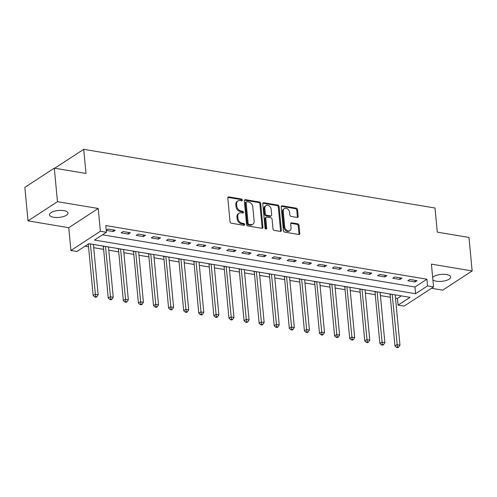 <?xml version="1.0" encoding="UTF-8"?>
<svg xmlns="http://www.w3.org/2000/svg" width="497" height="497" viewBox="0 0 497 497"><rect width="100%" height="100%" fill="white"/><g stroke="black" fill="none" stroke-linecap="round" stroke-linejoin="round"><path stroke-width="0.75" d="M242.374 200.067A1 0.752 56.9 0 0 241.461 199.005L228.868 196.905A1.423 1.075 56.9 0 0 228.216 197.023A1.423 1.075 56.9 0 0 227.806 198.023L230.049 221.705A1.423 1.075 56.9 0 0 231.353 223.221L243.946 225.321A1 0.752 56.9 0 0 243.772 223.482L242.145 223.209A4.56 3.448 56.9 0 1 237.951 218.363L237.765 216.388A4.56 3.448 56.9 0 1 239.069 213.207A4.56 3.448 56.9 0 1 241.163 212.815L242.791 213.083A1 0.752 56.9 0 0 242.617 211.244L240.989 210.97A4.56 3.448 56.9 0 1 236.796 206.125L236.609 204.155A4.56 3.448 56.9 0 1 237.908 200.968A4.56 3.448 56.9 0 1 240.001 200.577L241.635 200.85A1 0.752 56.9 0 0 242.374 200.067M241.573 200.838A1 0.752 56.9 0 0 240.66 199.527L228.073 197.421A1.423 1.075 56.9 0 0 227.899 197.408M243.884 225.309A1 0.752 56.9 0 0 242.977 223.998L241.349 223.725L242.145 223.209M242.729 213.076A1 0.752 56.9 0 0 241.822 211.765L240.188 211.492L240.989 210.97M432.899 279.923A9.288 3.473 174.6 0 0 436.335 281.203A9.288 3.473 174.6 0 0 445.958 280.55A9.288 3.473 174.6 0 0 450.673 277.003A9.288 3.473 174.6 0 0 446.523 274.555A9.288 3.473 174.6 0 0 432.663 277.469M63.833 210.622A9.288 3.473 174.6 0 0 54.21 211.275A9.288 3.473 174.6 0 0 49.489 214.822A9.288 3.473 174.6 0 0 53.645 217.27A9.288 3.473 174.6 0 0 63.268 216.617A9.288 3.473 174.6 0 0 67.99 213.07A9.288 3.473 174.6 0 0 63.833 210.622M297.113 217.431A1.423 1.075 56.9 0 0 297.765 217.313A1.423 1.075 56.9 0 0 298.169 216.313L297.541 209.672A1.423 1.075 56.9 0 0 296.231 208.156L282.253 205.82A1.423 1.075 56.9 0 0 281.594 205.944A1.423 1.075 56.9 0 0 281.19 206.938L283.427 230.62A1.423 1.075 56.9 0 0 284.738 232.136L298.722 234.472A1.423 1.075 56.9 0 0 299.374 234.348A1.423 1.075 56.9 0 0 299.784 233.354L299.02 225.327A1.423 1.075 56.9 0 0 297.715 223.818L291.727 222.818A1.423 1.075 56.9 0 0 291.074 222.936A1.423 1.075 56.9 0 0 290.67 223.936L291.043 227.912A3.814 2.883 56.9 0 1 289.956 230.577A3.814 2.883 56.9 0 1 286.701 230.26A3.814 2.883 56.9 0 1 284.706 226.856L283.234 211.262A3.814 2.883 56.9 0 1 284.321 208.597A3.814 2.883 56.9 0 1 287.577 208.92A3.814 2.883 56.9 0 1 289.571 212.325L289.819 214.921A1.423 1.075 56.9 0 0 291.124 216.431L297.113 217.431M427.526 285.918L433.558 286.931L404.104 306.14L398.072 305.133L410.013 297.343L88.895 243.692L76.954 251.482L70.916 250.476L100.369 231.26L106.408 232.273L94.467 240.057L415.585 293.708L427.526 285.918L426.892 279.215L105.774 225.57L106.408 232.273M54.303 168.154L57.472 201.67L28.018 220.879L24.85 187.369L54.303 168.154L85.993 173.453L83.713 149.324L435.012 208.013L437.292 232.142L468.982 237.436L472.15 270.946L431.408 264.137L433.558 286.931M28.018 220.879L68.76 227.688L98.213 208.473L57.472 201.67M98.213 208.473L100.369 231.26M260.689 203.515A1.423 1.075 56.9 0 0 259.384 201.999L245.4 199.664A1.423 1.075 56.9 0 0 244.748 199.788A1.423 1.075 56.9 0 0 244.338 200.782L246.574 224.464A1.423 1.075 56.9 0 0 247.885 225.98L261.869 228.316A1.423 1.075 56.9 0 0 262.522 228.191A1.423 1.075 56.9 0 0 262.932 227.197L260.689 203.515L259.894 204.031A1.423 1.075 56.9 0 0 258.583 202.521L244.605 200.185A1.423 1.075 56.9 0 0 244.425 200.167M263.826 202.745L277.804 205.081A1.423 1.075 56.9 0 1 279.115 206.59L281.358 230.279A1.423 1.075 56.9 0 1 280.948 231.273A1.423 1.075 56.9 0 1 280.296 231.397L274.313 230.397A1.423 1.075 56.9 0 1 273.002 228.881L272.095 219.276A1.423 1.075 56.9 0 0 270.784 217.761L266.814 217.102A1.423 1.075 56.9 0 0 266.162 217.22A1.423 1.075 56.9 0 0 265.752 218.214L266.696 228.216A1 0.752 56.9 0 1 265.038 227.937L262.764 203.863A1.423 1.075 56.9 0 1 263.174 202.863A1.423 1.075 56.9 0 1 263.826 202.745L263.031 203.261L277.009 205.596L277.804 205.081M431.483 288.285L442.697 290.155L472.15 270.946M102.519 234.808L414.952 287.005L426.892 279.215M106.228 230.372L113.279 231.552L115.273 230.254L108.029 229.042L106.215 230.229M121.125 232.863L128.369 234.075L130.363 232.776L123.119 231.565L121.125 232.863M136.215 235.385L143.459 236.591L145.453 235.298L138.209 234.087L136.215 235.385M151.305 237.901L158.549 239.113L160.543 237.814L153.3 236.609L151.305 237.901M166.396 240.424L173.639 241.635L175.634 240.337L168.39 239.125L166.396 240.424M181.486 242.946L188.73 244.157L190.724 242.859L183.48 241.648L181.486 242.946M196.576 245.468L203.82 246.68L205.814 245.381L198.57 244.17L196.576 245.468M211.666 247.991L218.91 249.196L220.904 247.904L213.66 246.692L211.666 247.991M226.756 250.513L234 251.718L235.994 250.42L228.75 249.214L226.756 250.513M241.846 253.029L249.09 254.24L251.084 252.942L243.841 251.73L241.846 253.029M256.937 255.551L264.18 256.763L266.175 255.464L258.931 254.253L256.937 255.551M272.027 258.073L279.271 259.285L281.265 257.986L274.021 256.775L272.027 258.073M287.117 260.596L294.361 261.807L296.355 260.509L289.111 259.297L287.117 260.596M302.207 263.118L309.451 264.323L311.445 263.025L304.201 261.82L302.207 263.118M317.297 265.634L324.541 266.846L326.535 265.547L319.291 264.336L317.297 265.634M332.387 268.156L339.631 269.368L341.625 268.069L334.382 266.858L332.387 268.156M347.478 270.679L354.721 271.89L356.716 270.592L349.472 269.38L347.478 270.679M362.568 273.201L369.811 274.412L371.806 273.114L364.562 271.902L362.568 273.201M377.658 275.723L384.902 276.928L386.896 275.63L379.652 274.425L377.658 275.723M392.748 278.239L399.992 279.451L401.986 278.152L394.742 276.941L392.748 278.239M407.838 280.762L415.082 281.973L417.076 280.675L409.832 279.463L407.838 280.762M85.006 246.232L88.547 246.823M93.709 247.686L103.637 249.345M108.8 250.208L118.727 251.867M123.89 252.725L133.817 254.383M138.98 255.247L148.907 256.906M154.07 257.769L163.998 259.428M169.16 260.291L179.088 261.95M184.25 262.814L194.178 264.472M199.34 265.336L209.268 266.988M214.431 267.852L224.358 269.511M229.521 270.374L239.448 272.033M244.611 272.896L254.539 274.555M259.701 275.419L269.629 277.077M274.791 277.941L284.719 279.594M289.881 280.457L299.809 282.116M304.972 282.979L314.899 284.638M320.062 285.502L329.989 287.16M335.152 288.024L345.08 289.683M350.242 290.546L360.17 292.199M365.332 293.062L375.26 294.721M380.422 295.585L390.35 297.243M395.513 298.107L397.438 298.43L401.327 295.889M101.332 245.773L103.19 246.17M116.422 248.295L118.28 248.693M131.512 250.817L133.37 251.215M146.603 253.333L148.46 253.737M161.693 255.856L163.55 256.253M176.783 258.378L178.64 258.775M191.873 260.9L193.731 261.298M206.963 263.422L208.821 263.82M222.053 265.938L223.911 266.342M237.144 268.461L239.001 268.858M252.234 270.983L254.091 271.381M267.324 273.505L269.181 273.903M282.414 276.028L284.272 276.425M297.504 278.544L299.362 278.947M312.594 281.066L314.452 281.464M327.685 283.588L329.542 283.986M342.775 286.11L344.632 286.508M357.865 288.633L359.722 289.03M372.955 291.149L374.813 291.553M388.045 293.671L389.903 294.069M83.713 149.324L54.726 168.228M397.438 298.43L398.072 305.133M68.76 227.688L70.916 250.476M414.952 287.005L415.585 293.708M113.279 231.552L113.123 229.894M128.369 234.075L128.214 232.416M143.459 236.591L143.304 234.938M158.549 239.113L158.394 237.46M173.639 241.635L173.484 239.976M188.73 244.157L188.574 242.499M203.82 246.68L203.664 245.021M218.91 249.196L218.755 247.543M234 251.718L233.845 250.066M249.09 254.24L248.935 252.582M264.18 256.763L264.025 255.104M279.271 259.285L279.115 257.626M294.361 261.807L294.205 260.148M309.451 264.323L309.296 262.671M324.541 266.846L324.386 265.187M339.631 269.368L339.476 267.709M354.721 271.89L354.566 270.231M369.811 274.412L369.656 272.754M384.902 276.928L384.746 275.276M399.992 279.451L399.837 277.792M415.082 281.973L414.927 280.314M237.908 200.968L237.112 201.49A4.56 3.448 56.9 0 0 235.814 204.671L236.609 204.155M240.188 211.492A4.56 3.448 56.9 0 1 236 206.646L235.814 204.671M239.069 213.207L238.274 213.722A4.56 3.448 56.9 0 0 236.97 216.909L237.765 216.388M241.349 223.725A4.56 3.448 56.9 0 1 237.156 218.885L236.97 216.909M262.043 228.328A1.423 1.075 56.9 0 0 262.13 227.719L259.894 204.031M246.879 201.726A1 0.752 56.9 0 0 246.133 202.509L248.096 223.296A1 0.752 56.9 0 0 249.016 224.358L250.737 224.644A4.56 3.448 56.9 0 0 252.824 224.253A4.56 3.448 56.9 0 0 254.129 221.066L252.787 206.858A4.56 3.448 56.9 0 0 248.593 202.012L246.879 201.726M246.419 201.813L245.624 202.329A1 0.752 56.9 0 0 245.338 203.024L246.133 202.509M252.824 224.253L252.029 224.768A4.56 3.448 56.9 0 1 249.935 225.16L248.22 224.874A1 0.752 56.9 0 1 247.301 223.818L245.338 203.024M280.47 231.409A1.423 1.075 56.9 0 0 280.557 230.794L278.32 207.112A1.423 1.075 56.9 0 0 277.009 205.596M266.162 217.22L265.367 217.742A1.423 1.075 56.9 0 0 264.957 218.736L265.901 228.738L266.696 228.216M271.151 209.312A3.814 2.883 56.9 0 0 269.157 205.907A3.814 2.883 56.9 0 0 265.901 205.59A3.814 2.883 56.9 0 0 264.814 208.249L265.33 213.741A1.423 1.075 56.9 0 0 266.64 215.257L270.61 215.922A1.423 1.075 56.9 0 0 271.263 215.797A1.423 1.075 56.9 0 0 271.673 214.803L271.151 209.312M265.901 205.59L265.106 206.106A3.814 2.883 56.9 0 0 264.019 208.771L264.814 208.249M271.263 215.797L270.467 216.319A1.423 1.075 56.9 0 1 269.815 216.437L265.845 215.779A1.423 1.075 56.9 0 1 264.534 214.263L264.019 208.771M284.321 208.597L283.526 209.119A3.814 2.883 56.9 0 0 282.439 211.784L283.234 211.262M289.956 230.577L289.161 231.093A3.814 2.883 56.9 0 1 285.905 230.776A3.814 2.883 56.9 0 1 283.911 227.371L282.439 211.784M298.896 234.491A1.423 1.075 56.9 0 0 298.983 233.876L298.225 225.849A1.423 1.075 56.9 0 0 296.92 224.333L290.931 223.333A1.423 1.075 56.9 0 0 290.757 223.321M297.287 217.45A1.423 1.075 56.9 0 0 297.374 216.835L296.746 210.194A1.423 1.075 56.9 0 0 295.435 208.678L281.457 206.342A1.423 1.075 56.9 0 0 281.277 206.323M88.267 244.102A1.454 1.1 -123.1 0 1 88.311 244.344L93.15 295.553L95.144 294.255L98.157 294.758L93.405 244.449M90.386 243.946L95.617 296.535L94.821 297.057L96.027 297.256L96.822 296.74L95.617 296.535M98.157 294.758L96.822 296.74M94.821 297.057L93.15 295.553M103.146 246.077L103.264 246.35A1.454 1.1 -123.1 0 1 103.401 246.866L108.24 298.07L110.235 296.771L113.248 297.281L108.495 246.966M105.476 246.462L110.707 299.057L109.912 299.579L111.117 299.778L111.912 299.256L110.707 299.057M113.248 297.281L111.912 299.256M109.912 299.579L108.24 298.07M118.236 248.599L118.354 248.873A1.454 1.1 -123.1 0 1 118.491 249.388L123.331 300.592L125.325 299.293L128.338 299.797L123.585 249.488M120.566 248.985L125.797 301.58L125.002 302.095L126.207 302.3L127.002 301.778L125.797 301.58M128.338 299.797L127.002 301.778M125.002 302.095L123.331 300.592M133.326 251.115L133.445 251.395A1.454 1.1 -123.1 0 1 133.581 251.911L138.421 303.114L140.415 301.816L143.428 302.319L138.675 252.01M135.656 251.507L140.887 304.102L140.092 304.618L141.297 304.823L142.092 304.301L140.887 304.102M143.428 302.319L142.092 304.301M140.092 304.618L138.421 303.114M148.417 253.638L148.535 253.917A1.454 1.1 -123.1 0 1 148.671 254.427L153.511 305.636L155.505 304.338L158.518 304.841L153.766 254.532M150.746 254.029L155.977 306.618L155.182 307.14L156.387 307.339L157.182 306.823L155.977 306.618M158.518 304.841L157.182 306.823M155.182 307.14L153.511 305.636M163.507 256.16L163.625 256.433A1.454 1.1 -123.1 0 1 163.762 256.949L168.601 308.159L170.595 306.86L173.608 307.363L168.856 257.055M165.836 256.551L171.067 309.14L170.272 309.662L171.477 309.861L172.273 309.345L171.067 309.14M173.608 307.363L172.273 309.345M170.272 309.662L168.601 308.159M178.597 258.682L178.715 258.956A1.454 1.1 -123.1 0 1 178.852 259.471L183.691 310.675L185.685 309.376L188.698 309.886L183.946 259.577M180.927 259.067L186.158 311.662L185.362 312.184L186.568 312.383L187.363 311.861L186.158 311.662M188.698 309.886L187.363 311.861M185.362 312.184L183.691 310.675M193.687 261.205L193.805 261.478A1.454 1.1 -123.1 0 1 193.942 261.994L198.781 313.197L200.776 311.899L203.789 312.402L199.036 262.093M196.017 261.59L201.248 314.185L200.453 314.7L201.658 314.905L202.453 314.384L201.248 314.185M203.789 312.402L202.453 314.384M200.453 314.7L198.781 313.197M208.777 263.721L208.895 264A1.454 1.1 -123.1 0 1 209.032 264.516L213.872 315.719L215.866 314.421L218.879 314.924L214.126 264.615M211.107 264.112L216.338 316.707L215.543 317.223L216.748 317.428L217.543 316.906L216.338 316.707M218.879 314.924L217.543 316.906M215.543 317.223L213.872 315.719M223.867 266.243L223.985 266.522A1.454 1.1 -123.1 0 1 224.122 267.032L228.962 318.242L230.956 316.943L233.969 317.446L229.216 267.137M226.197 266.634L231.428 319.223L230.633 319.745L231.838 319.944L232.633 319.428L231.428 319.223M233.969 317.446L232.633 319.428M230.633 319.745L228.962 318.242M238.958 268.765L239.076 269.039A1.454 1.1 -123.1 0 1 239.212 269.554L244.052 320.764L246.046 319.465L249.059 319.969L244.307 269.66M241.287 269.157L246.518 321.745L245.723 322.267L246.928 322.466L247.723 321.95L246.518 321.745M249.059 319.969L247.723 321.95M245.723 322.267L244.052 320.764M254.048 271.287L254.166 271.561A1.454 1.1 -123.1 0 1 254.302 272.076L259.142 323.28L261.136 321.981L264.149 322.491L259.397 272.182M256.377 271.673L261.608 324.268L260.813 324.789L262.018 324.988L262.814 324.466L261.608 324.268M264.149 322.491L262.814 324.466M260.813 324.789L259.142 323.28M269.138 273.81L269.256 274.083A1.454 1.1 -123.1 0 1 269.393 274.599L274.232 325.802L276.226 324.504L279.239 325.007L274.487 274.698M271.468 274.195L276.699 326.79L275.903 327.306L277.109 327.511L277.904 326.989L276.699 326.79M279.239 325.007L277.904 326.989M275.903 327.306L274.232 325.802M284.228 276.326L284.346 276.605A1.454 1.1 -123.1 0 1 284.483 277.121L289.322 328.324L291.317 327.026L294.33 327.529L289.577 277.22M286.558 276.717L291.789 329.312L290.993 329.828L292.199 330.033L292.994 329.511L291.789 329.312M294.33 327.529L292.994 329.511M290.993 329.828L289.322 328.324M299.318 278.848L299.436 279.128A1.454 1.1 -123.1 0 1 299.573 279.637L304.412 330.847L306.407 329.548L309.42 330.051L304.667 279.743M301.648 279.239L306.879 331.828L306.084 332.35L307.289 332.549L308.084 332.033L306.879 331.828M309.42 330.051L308.084 332.033M306.084 332.35L304.412 330.847M314.408 281.37L314.526 281.644A1.454 1.1 -123.1 0 1 314.663 282.159L319.503 333.369L321.497 332.071L324.51 332.574L319.757 282.265M316.738 281.762L321.969 334.351L321.174 334.872L322.379 335.071L323.174 334.556L321.969 334.351M324.51 332.574L323.174 334.556M321.174 334.872L319.503 333.369M329.499 283.893L329.617 284.166A1.454 1.1 -123.1 0 1 329.753 284.682L334.593 335.885L336.587 334.593L339.6 335.096L334.848 284.787M331.828 284.278L337.059 336.873L336.264 337.395L337.469 337.593L338.264 337.078L337.059 336.873M339.6 335.096L338.264 337.078M336.264 337.395L334.593 335.885M344.589 286.415L344.707 286.688A1.454 1.1 -123.1 0 1 344.843 287.204L349.683 338.407L351.677 337.109L354.69 337.612L349.938 287.303M346.918 286.8L352.149 339.395L351.354 339.911L352.559 340.116L353.355 339.594L352.149 339.395M354.69 337.612L353.355 339.594M351.354 339.911L349.683 338.407M359.679 288.931L359.797 289.211A1.454 1.1 -123.1 0 1 359.934 289.726L364.773 340.93L366.767 339.631L369.78 340.134L365.028 289.826M362.009 289.322L367.24 341.917L366.444 342.433L367.65 342.638L368.445 342.116L367.24 341.917M369.78 340.134L368.445 342.116M366.444 342.433L364.773 340.93M374.769 291.453L374.887 291.733A1.454 1.1 -123.1 0 1 375.024 292.242L379.863 343.452L381.858 342.153L384.871 342.657L380.118 292.348M377.099 291.845L382.33 344.433L381.534 344.955L382.74 345.16L383.535 344.638L382.33 344.433M384.871 342.657L383.535 344.638M381.534 344.955L379.863 343.452M389.859 293.975L389.977 294.249A1.454 1.1 -123.1 0 1 390.114 294.764L394.953 345.974L396.948 344.676L399.961 345.179L395.208 294.87M392.189 294.367L397.42 346.956L396.625 347.478L397.83 347.676L398.625 347.161L397.42 346.956M399.961 345.179L398.625 347.161M396.625 347.478L394.953 345.974M240.66 199.527L241.461 199.005M242.977 223.998L243.772 223.482M241.822 211.765L242.617 211.244M236 206.646L236.796 206.125M237.156 218.885L237.951 218.363M228.073 197.421L228.868 196.905M262.13 227.719L262.932 227.197M244.605 200.185L245.4 199.664M258.583 202.521L259.384 201.999M247.301 223.818L248.096 223.296M248.22 224.874L249.016 224.358M249.935 225.16L250.737 224.644M278.32 207.112L279.115 206.59M280.557 230.794L281.358 230.279M264.957 218.736L265.752 218.214M264.534 214.263L265.33 213.741M265.845 215.779L266.64 215.257M269.815 216.437L270.61 215.922M283.911 227.371L284.706 226.856M290.931 223.333L291.727 222.818M296.92 224.333L297.715 223.818M298.225 225.849L299.02 225.327M298.983 233.876L299.784 233.354M281.457 206.342L282.253 205.82M295.435 208.678L296.231 208.156M296.746 210.194L297.541 209.672M297.374 216.835L298.169 216.313M88.311 244.344L89.224 243.747M103.264 246.35L103.581 246.145M103.401 246.866L104.314 246.27M118.354 248.873L118.671 248.668M118.491 249.388L119.404 248.792M133.445 251.395L133.761 251.19M133.581 251.911L134.494 251.314M148.535 253.917L148.851 253.712M148.671 254.427L149.585 253.837M163.625 256.433L163.942 256.235M163.762 256.949L164.675 256.353M178.715 258.956L179.032 258.751M178.852 259.471L179.765 258.875M193.805 261.478L194.122 261.273M193.942 261.994L194.855 261.397M208.895 264L209.212 263.795M209.032 264.516L209.945 263.919M223.985 266.522L224.302 266.317M224.122 267.032L225.035 266.442M239.076 269.039L239.392 268.84M239.212 269.554L240.126 268.958M254.166 271.561L254.483 271.356M254.302 272.076L255.216 271.48M269.256 274.083L269.573 273.878M269.393 274.599L270.306 274.002M284.346 276.605L284.663 276.4M284.483 277.121L285.396 276.525M299.436 279.128L299.753 278.923M299.573 279.637L300.486 279.047M314.526 281.644L314.843 281.445M314.663 282.159L315.576 281.563M329.617 284.166L329.933 283.961M329.753 284.682L330.667 284.085M344.707 286.688L345.024 286.483M344.843 287.204L345.757 286.607M359.797 289.211L360.114 289.005M359.934 289.726L360.847 289.13M374.887 291.733L375.204 291.528M375.024 292.242L375.937 291.652M389.977 294.249L390.294 294.05M390.114 294.764L391.027 294.168"/></g></svg>
